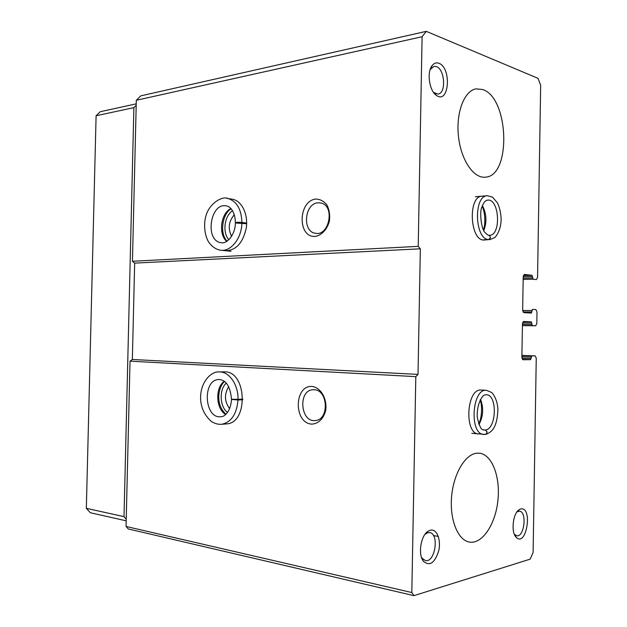 <?xml version="1.0" encoding="UTF-8"?>
<svg xmlns="http://www.w3.org/2000/svg" width="627" height="627" viewBox="0 0 627 627"><rect width="100%" height="100%" fill="white"/><g stroke="black" fill="none" stroke-linecap="round" stroke-linejoin="round"><path stroke-width="0.94" d="M523.623 321.463L522.44 323.767L521.883 357.398L522.996 359.749L530.552 359.663L531.759 355.87L535.184 355.854L536.25 358.158L533.115 552.426L530.168 559.151L413.93 595.65L128.276 528.969L126.051 526.453L130.032 361.16L132.344 359.475L134.664 263.121L132.438 261.271L136.318 100.273L140.73 95.868L426.289 31.35L537.958 78.304L540.662 85.194L537.558 277.4L536.398 279.579L533.005 279.203L532.472 276.531L523.208 276.758M532.472 276.531L531.923 275.3L524.337 274.422L523.216 276.64L522.659 310.208L523.796 312.638L531.328 313.085L532.495 309.377L535.913 309.597L537.002 311.98L536.814 323.516L535.662 325.781L532.245 325.64L531.72 322.999L522.534 322.913M315.914 199.049C298.084 200.687 297.308 237.704 315.146 236.418C321.682 235.431 327.372 229.27 329.457 220.782C330.1 214.967 329.277 209.716 326.98 205.045C323.94 201.228 320.248 199.229 315.914 199.049M226.12 250.784L225.085 250.675C235.697 250.769 242.743 243.323 246.223 228.33C248.394 214.747 242.14 201.314 232.962 199.331L231.269 199.057M413.93 595.65L411.814 592.539L415.811 376.639L418.013 374.405L420.333 248.817L418.217 246.364L422.096 36.734L136.318 100.273M418.217 246.364L132.438 261.271M312.066 386.451C294.235 385.119 293.452 422.394 311.298 424.095C317.834 424.197 323.524 418.93 325.617 410.701C327.545 399.195 320.883 387.447 312.066 386.451M220.884 424.338L226.715 423.891C248.566 422.7 246.725 371.568 224.944 371.85L223.682 371.842M415.811 376.639L130.032 361.16M411.814 592.539L126.051 526.453M483.323 239.922L488.519 239.639L484.506 239.976C470.023 242.038 467.444 196.267 482.092 196.173L483.966 196.298M478.581 433.962C464.262 433.829 466.378 389.469 480.627 390.002L486.521 390.323C472.006 388.144 469.074 434.252 483.785 434.464L485.416 434.425C487.485 432.881 487.383 431.415 485.11 430.036L483.323 429.871M438.853 63.264C451.785 67.645 449.206 104.521 436.564 95.476C429.385 91.26 426.54 72.254 432.144 65.561C434.072 63.115 436.306 62.347 438.853 63.264M520.723 508.983C533.185 506.287 526.335 548.327 516.045 537.159C510.762 531.9 513.004 512.949 519.266 509.618L520.723 508.983M430.381 530.176C436.792 528.537 441.259 539.753 438.728 550.757C434.777 563.062 429.667 566.557 423.397 561.243C417.817 554.409 420.803 535.482 428.069 531.218L430.381 530.176M476.379 453.25L479.459 453.203C492.156 454.551 500.565 477.076 497.877 500.746C495.401 524.438 482.179 544.448 469.38 542.073C457.961 540.239 449.645 519.908 451.558 497.101C453.352 474.286 464.826 454.677 476.379 453.25M482.665 89.528C509.14 97.694 511.428 176.336 485.369 177.159C473.691 178.632 460.963 160.073 458.47 136.365C455.813 112.68 464.293 90.609 476.128 88.854L482.665 89.528M531.72 322.999L531.171 321.808L523.647 321.463M535.662 325.781L522.409 325.625L535.662 325.781M422.096 36.734L426.289 31.35M418.013 374.405L132.344 359.475M420.333 248.817L134.664 263.121M232.523 210.75C224.372 215.845 222.256 232.688 228.847 239.71M234.302 214.747C228.683 221.323 227.773 228.518 231.559 236.316M226.261 383.081C218.972 389.516 219.669 406.704 227.491 412.456M228.69 386.663C224.129 394.211 224.442 401.539 229.623 408.647M318.038 202.795C304.659 203.344 301.963 231.292 315.083 233.197C329.097 236.928 335.335 205.938 321.071 203.038L318.038 202.795M314.213 389.751L312.889 389.759C297.668 390.3 300.521 423.162 315.632 420.49C329.418 419.463 328.015 389.845 314.213 389.751M424.981 534.322L427.904 532.652L429.691 532.597C439.558 533.702 435.075 563.077 425.357 560.53L422.136 558.265L421.422 557.129M516.962 511.875L519.54 511.154C527.26 511.742 524.29 537.574 516.672 535.756L514.344 534.235M430.177 69.55L433.978 66.36L436.384 66.595C444.919 69.182 446.361 93.337 438.054 94.081L433.57 92.443M126.184 520.81L90.312 512.729L86.338 508.317L96.103 115.76L100.249 111.716L136.231 103.855M126.223 519.187L124.013 516.656L86.338 508.317M124.013 516.656L133.88 107.632L96.103 115.76M133.88 107.632L136.192 105.312M246.662 223.079L241.897 222.428C241.419 209.371 236.857 201.416 228.197 198.571L226.762 198.32M246.646 223.729L235.384 223.008C235.376 234.396 227.092 244.311 221.041 242.68L221.692 242.759M235.391 222.836C236.089 222.295 238.26 222.154 241.897 222.428M242.814 399.101L238.009 399.344C238.44 384.492 228.894 371.129 218.878 371.936C212.122 371.255 200.977 380.534 200.577 397.071C200.499 406.821 204.128 414.988 211.464 421.556C215.1 423.727 218.58 424.628 221.903 424.252C231.418 422.057 236.787 413.969 237.994 400.002L231.488 399.43M242.798 399.76L237.994 400.002M219.325 379.484L218.901 379.492C226.135 379.946 230.336 386.538 231.496 399.258L238.009 399.344M483.268 429.848L485.18 430.028C487.461 431.345 487.641 432.795 485.721 434.378L485.18 434.433M483.103 239.89L488.292 239.608C490.604 238.385 490.839 236.951 488.982 235.305M489.021 235.305C490.972 236.943 490.808 238.393 488.519 239.639M533.005 279.203L523.169 279.43M532.448 277.98L523.184 278.2M531.923 275.3L523.373 275.519M531.9 311.956L522.996 311.948M531.923 310.506L522.667 310.498M532.245 325.64L522.409 325.531M531.696 324.457L522.432 324.355M531.171 321.808L523.067 321.745M530.552 359.663L522.377 359.365M531.14 358.495L521.938 358.166M531.163 357.037L521.899 356.716M531.759 355.87L521.915 355.533M535.16 355.854L521.915 355.399L535.184 355.854M232.962 199.331L228.197 198.571C221.997 195.444 208.815 204.159 205.954 215.97C204.12 220.869 203.548 233.628 208.603 241.959C211.84 246.591 215.743 249.334 220.304 250.173C230.595 252.156 241.677 238.55 241.881 223.079M230.885 208.564C220.767 213.196 218.118 234.31 226.723 241.379M235.391 222.718C235.164 211.009 229.631 206.236 226.653 205.977C210.296 201.659 204.394 240.831 221.041 242.68L221.817 242.767M224.27 381.255C214.983 387.572 215.853 409.023 225.665 414.478M218.901 379.492C202.027 379.586 204.245 419.298 221.057 416.696C223.925 416.908 230.556 412.503 231.488 399.517M478.965 424.581C483.268 416.438 483.793 408.005 480.548 399.297M485.18 430.028C496.545 429.479 497.689 394.657 486.356 394.736L484.593 395.049C482.962 394.744 476.512 403.388 477.28 417.323C480.995 433.821 483.723 428.594 484.162 430.044L485.11 430.036M475.321 196.768L487.297 195.71C473.565 195.648 474.568 238.44 488.292 239.608M483.793 230.642C487.03 222.044 486.568 213.689 482.414 205.585M488.989 235.297L489.554 235.297C501.412 235.384 499.437 198.406 487.634 200.115L486.27 200.499C485.102 201.628 484.616 200.522 481.818 207.239C479.287 212.341 481.489 229.607 484.937 232.437C487.453 234.851 488.801 235.799 488.982 235.29M438.312 536.438L433.453 535.56M316.204 233.346L315.083 233.197M313.539 389.728L312.889 389.759M422.136 558.265L423.397 561.243M425.992 533.522L428.069 531.218M514.524 534.447L516.045 537.159M517.181 511.734L519.266 509.618M434.487 93.172L436.564 95.476M430.843 68.515L432.144 65.561M231.042 251.302L221.347 250.283M231.144 208.854C223.149 212.765 218.847 232.688 227.037 241.176M224.2 371.827L219.403 371.929M224.568 381.475C221.629 383.943 219.732 388.27 218.87 394.446C218.337 400.057 219.309 408.13 225.947 414.22M471.802 433.312L485.423 434.44M478.613 423.648C482.139 418.57 482.32 404.039 480.086 400.167M486.521 390.323L491.427 392.392C492.117 392.557 497.509 398.803 497.885 409.549C497.133 429.417 490.651 432.458 485.721 434.393M483.331 229.748C486.168 223.682 484.53 209.418 482.053 206.542M489.687 239.694L494.672 237.594C495.377 237.367 501.286 230.477 501.145 218.549C500.769 212.631 499.554 207.419 497.509 202.921L492.461 197.082L487.297 195.71M489.554 235.297L489.029 235.297"/></g></svg>
